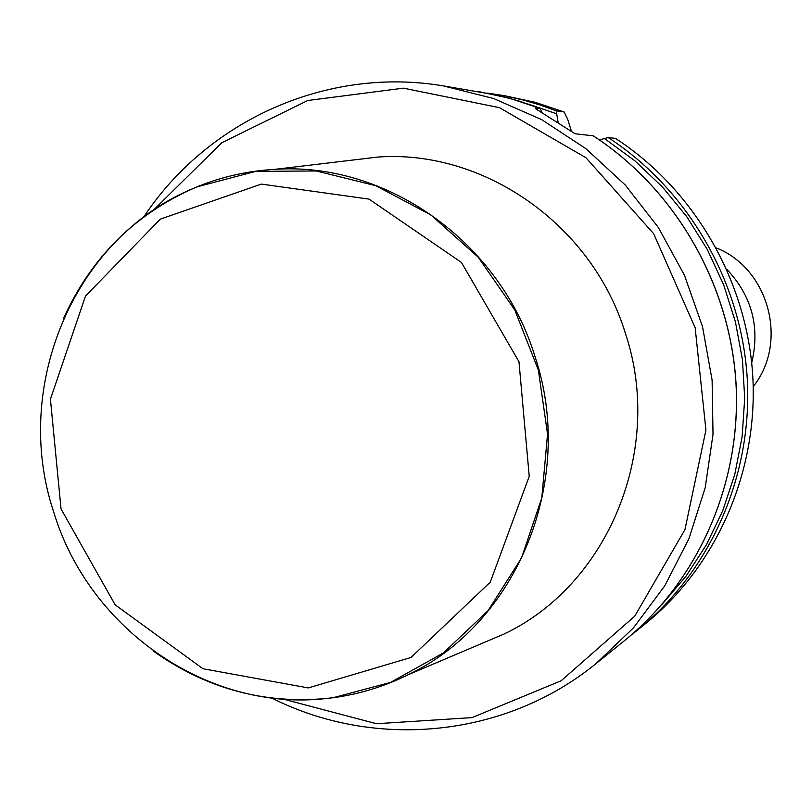 <?xml version="1.0" encoding="UTF-8"?>
<svg xmlns="http://www.w3.org/2000/svg" width="812" height="812" viewBox="0 0 812 812"><rect width="100%" height="100%" fill="white"/><g stroke="black" fill="none" stroke-linecap="round" stroke-linejoin="round"><path stroke-width="1.22" d="M571.475 131.28L567.669 119.283L564.147 111.985L556.2 110.797L558.169 122.612M504.333 95.664L535.159 102.312L564.147 111.985M599.429 139.928L608.158 137.553L615.466 138.385C694.138 189.48 747.01 280.536 752.785 376.24C758.185 471.985 716.357 566.583 644.961 624.113L639.064 628.874M542.599 113.223L539.96 108.382L535.473 107.854L535.869 108.92L575.048 133.747L593.247 135.837C674.955 188.963 729.937 283.723 735.976 383.305C741.62 482.907 698.198 581.25 624.113 640.932C698.33 581.128 741.701 482.704 736.017 383.122C729.937 283.571 674.934 188.861 593.136 135.746M143.825 216.895C207.436 120.602 326.881 66.239 443.23 85.879L493.594 98.506L541.624 119.608L585.949 148.697L625.27 185.014L658.42 227.583L684.425 275.207L702.492 326.546L712.114 380.117L713.017 434.369L705.192 487.748L688.931 538.732L664.744 585.888L633.38 627.94L595.815 663.769C504.648 737.976 374.555 749.852 271.878 698.107M153.701 209.912L221.859 142.689L307.768 100.505L403.432 88.163L499.461 107.661L585.949 157.731L653.66 233.694L695.163 327.794L705.932 430.076L684.942 529.647L634.781 616.105L561.143 680.771L471.995 717.615L376.474 723.725L283.906 699.264M478.989 644.667L503.988 634.05C608.107 584.965 664.348 449.604 625.433 333.478C592.527 225.127 484.246 149.418 378.047 157.041L349.099 160.492M63.722 318.03C91.817 256.348 136.589 212.47 198.016 186.425C222.508 176.59 248.036 170.906 274.608 169.373C386.086 161.405 500.202 241.793 535.067 356.752C576.287 479.953 517.335 623.251 408.06 674.792C384.188 686.576 359.178 694.23 333.022 697.752C267.93 705.313 208.207 689.875 153.854 651.457M751.699 362.842C760.205 327.175 751.902 295.994 726.791 269.279M753.211 386.573C788.665 342.491 768.984 268.559 716.306 247.934M505.48 95.846L487.383 93.096L505.44 95.999L522.593 99.876L539.533 104.809L556.2 110.797M608.158 137.553C687.835 189.308 741.407 281.581 747.253 378.565C752.744 475.578 710.388 571.404 638.1 629.645L631.553 634.751L638.1 629.645M528.47 104.119L556.22 113.66M604.351 138.456L634.964 160.877L662.643 187.176L686.932 216.926L707.374 249.619L723.614 284.728L735.378 321.633L742.442 359.716L744.706 398.316L742.127 436.765L734.779 474.401L722.792 510.606L706.41 544.771L685.927 576.317L661.719 604.757M477.882 91.431L509.875 98.333L539.96 108.382M537.625 110.178L536.915 107.925M61.042 508.972L115.162 604.828L202.97 668.743L308.306 687.926L411.004 657.476L490.296 582.123L529.231 476.299L518.969 361.705L461.429 262.428L369.013 199.113L261.332 184.091L160.329 219.138L85.493 296.065L50.425 399.24L61.042 508.972M332.626 697.701C211.8 715.047 89.127 630.67 53.541 511.489C11.256 384.776 75.445 234.221 197.692 186.669L255.719 171.373L316.244 170.967L375.814 185.715L430.898 214.967L478.187 257.171L514.767 309.92L538.376 370.099L547.552 434.075L541.777 498L521.487 558.037L488.012 610.665L443.484 652.868L390.643 682.374L333.022 697.752M443.23 85.879L496.741 95.045L518.553 100.871L539.939 108.372M624.113 640.932L596.84 662.947M408.06 674.792L503.988 634.05M274.608 169.373L378.047 157.041"/></g></svg>
